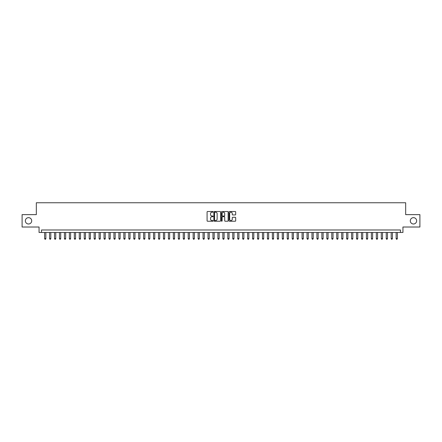 <?xml version="1.0" encoding="UTF-8"?>
<svg xmlns="http://www.w3.org/2000/svg" width="442" height="442" viewBox="0 0 442 442"><rect width="100%" height="100%" fill="white"/><g stroke="black" fill="none" stroke-linecap="round" stroke-linejoin="round"><path stroke-width="0.66" d="M213.077 211.851A0.343 0.343 0 0 0 212.74 211.514L207.574 211.514A0.486 0.486 0 0 0 207.088 212L207.088 220.746A0.486 0.486 0 0 0 207.574 221.232L212.74 221.232A0.343 0.343 0 0 0 213.077 220.889A0.343 0.343 0 0 0 212.74 220.552L212.072 220.552A1.553 1.553 0 0 1 210.514 218.994L210.514 218.265A1.553 1.553 0 0 1 212.072 216.713L212.74 216.713A0.343 0.343 0 0 0 213.077 216.37A0.343 0.343 0 0 0 212.74 216.033L212.072 216.033A1.553 1.553 0 0 1 210.514 214.475L210.514 213.746A1.553 1.553 0 0 1 212.072 212.193L212.74 212.193A0.343 0.343 0 0 0 213.077 211.851M410.298 220.829A3.166 3.166 0 0 0 413.463 223.995A3.166 3.166 0 0 0 416.635 220.829A3.166 3.166 0 0 0 413.463 217.657A3.166 3.166 0 0 0 410.298 220.829M25.365 220.829A3.166 3.166 0 0 0 28.537 223.995A3.166 3.166 0 0 0 31.702 220.829A3.166 3.166 0 0 0 28.537 217.657A3.166 3.166 0 0 0 25.365 220.829M235.205 214.939A0.486 0.486 0 0 0 235.685 214.453L235.685 212A0.486 0.486 0 0 0 235.205 211.514L229.47 211.514A0.486 0.486 0 0 0 228.984 212L228.984 220.746A0.486 0.486 0 0 0 229.47 221.232L235.205 221.232A0.486 0.486 0 0 0 235.685 220.746L235.685 217.779A0.486 0.486 0 0 0 235.205 217.293L232.746 217.293A0.486 0.486 0 0 0 232.26 217.779L232.26 219.249A1.298 1.298 0 0 1 230.962 220.552A1.298 1.298 0 0 1 229.663 219.249L229.663 213.492A1.298 1.298 0 0 1 230.962 212.193A1.298 1.298 0 0 1 232.26 213.492L232.26 214.453A0.486 0.486 0 0 0 232.746 214.939L235.205 214.939M400.469 232.459L402.944 232.459L402.944 227.017L419.9 227.017L419.9 214.641L405.668 214.641L405.668 202.756L36.332 202.756L36.332 214.641L22.1 214.641L22.1 227.017L39.056 227.017L39.056 232.459L400.469 232.459L400.469 229.984L41.531 229.984L41.531 232.459M220.575 212A0.486 0.486 0 0 0 220.088 211.514L214.353 211.514A0.486 0.486 0 0 0 213.867 212L213.867 220.746A0.486 0.486 0 0 0 214.353 221.232L220.088 221.232A0.486 0.486 0 0 0 220.575 220.746L220.575 212M221.912 211.514L227.647 211.514A0.486 0.486 0 0 1 228.133 212L228.133 220.746A0.486 0.486 0 0 1 227.647 221.232L225.193 221.232A0.486 0.486 0 0 1 224.707 220.746L224.707 217.199A0.486 0.486 0 0 0 224.221 216.713L222.591 216.713A0.486 0.486 0 0 0 222.105 217.199L222.105 220.889A0.343 0.343 0 0 1 221.768 221.232A0.343 0.343 0 0 1 221.425 220.889L221.425 212A0.486 0.486 0 0 1 221.912 211.514M214.889 212.193A0.343 0.343 0 0 0 214.547 212.53L214.547 220.21A0.343 0.343 0 0 0 214.889 220.552L215.591 220.552A1.553 1.553 0 0 0 217.149 218.994L217.149 213.746A1.553 1.553 0 0 0 215.591 212.193L214.889 212.193M224.707 213.514A1.298 1.298 0 0 0 223.403 212.215A1.298 1.298 0 0 0 222.105 213.514L222.105 215.547A0.486 0.486 0 0 0 222.591 216.033L224.221 216.033A0.486 0.486 0 0 0 224.707 215.547L224.707 213.514M44.625 232.459L44.625 238.603L45.863 238.603L45.863 232.459M45.863 238.603L45.493 239.244L44.996 239.244L44.625 238.603M49.576 232.459L49.576 238.603L50.813 238.603L50.813 232.459M50.813 238.603L50.443 239.244L49.946 239.244L49.576 238.603M54.526 232.459L54.526 238.603L55.764 238.603L55.764 232.459M55.764 238.603L55.394 239.244L54.902 239.244L54.526 238.603M59.477 232.459L59.477 238.603L60.714 238.603L60.714 232.459M60.714 238.603L60.344 239.244L59.852 239.244L59.477 238.603M64.427 232.459L64.427 238.603L65.67 238.603L65.67 232.459M65.67 238.603L65.294 239.244L64.803 239.244L64.427 238.603M69.383 232.459L69.383 238.603L70.621 238.603L70.621 232.459M70.621 238.603L70.245 239.244L69.753 239.244L69.383 238.603M74.333 232.459L74.333 238.603L75.571 238.603L75.571 232.459M75.571 238.603L75.195 239.244L74.704 239.244L74.333 238.603M79.284 232.459L79.284 238.603L80.521 238.603L80.521 232.459M80.521 238.603L80.151 239.244L79.654 239.244L79.284 238.603M84.234 232.459L84.234 238.603L85.472 238.603L85.472 232.459M85.472 238.603L85.102 239.244L84.604 239.244L84.234 238.603M89.185 232.459L89.185 238.603L90.422 238.603L90.422 232.459M90.422 238.603L90.052 239.244L89.555 239.244L89.185 238.603M94.135 232.459L94.135 238.603L95.373 238.603L95.373 232.459M95.373 238.603L95.002 239.244L94.505 239.244L94.135 238.603M99.085 232.459L99.085 238.603L100.323 238.603L100.323 232.459M100.323 238.603L99.953 239.244L99.456 239.244L99.085 238.603M104.036 232.459L104.036 238.603L105.273 238.603L105.273 232.459M105.273 238.603L104.903 239.244L104.406 239.244L104.036 238.603M108.986 232.459L108.986 238.603L110.224 238.603L110.224 232.459M110.224 238.603L109.854 239.244L109.356 239.244L108.986 238.603M113.937 232.459L113.937 238.603L115.174 238.603L115.174 232.459M115.174 238.603L114.804 239.244L114.307 239.244L113.937 238.603M118.887 232.459L118.887 238.603L120.125 238.603L120.125 232.459M120.125 238.603L119.754 239.244L119.263 239.244L118.887 238.603M123.837 232.459L123.837 238.603L125.075 238.603L125.075 232.459M125.075 238.603L124.705 239.244L124.213 239.244L123.837 238.603M128.793 232.459L128.793 238.603L130.031 238.603L130.031 232.459M130.031 238.603L129.655 239.244L129.163 239.244L128.793 238.603M133.744 232.459L133.744 238.603L134.981 238.603L134.981 232.459M134.981 238.603L134.606 239.244L134.114 239.244L133.744 238.603M138.694 232.459L138.694 238.603L139.932 238.603L139.932 232.459M139.932 238.603L139.556 239.244L139.064 239.244L138.694 238.603M143.644 232.459L143.644 238.603L144.882 238.603L144.882 232.459M144.882 238.603L144.512 239.244L144.015 239.244L143.644 238.603M148.595 232.459L148.595 238.603L149.832 238.603L149.832 232.459M149.832 238.603L149.462 239.244L148.965 239.244L148.595 238.603M153.545 232.459L153.545 238.603L154.783 238.603L154.783 232.459M154.783 238.603L154.413 239.244L153.915 239.244L153.545 238.603M158.496 232.459L158.496 238.603L159.733 238.603L159.733 232.459M159.733 238.603L159.363 239.244L158.866 239.244L158.496 238.603M163.446 232.459L163.446 238.603L164.684 238.603L164.684 232.459M164.684 238.603L164.313 239.244L163.816 239.244L163.446 238.603M168.396 232.459L168.396 238.603L169.634 238.603L169.634 232.459M169.634 238.603L169.264 239.244L168.767 239.244L168.396 238.603M173.347 232.459L173.347 238.603L174.584 238.603L174.584 232.459M174.584 238.603L174.214 239.244L173.717 239.244L173.347 238.603M178.297 232.459L178.297 238.603L179.535 238.603L179.535 232.459M179.535 238.603L179.165 239.244L178.673 239.244L178.297 238.603M183.248 232.459L183.248 238.603L184.485 238.603L184.485 232.459M184.485 238.603L184.115 239.244L183.623 239.244L183.248 238.603M188.198 232.459L188.198 238.603L189.436 238.603L189.436 232.459M189.436 238.603L189.065 239.244L188.574 239.244L188.198 238.603M193.154 232.459L193.154 238.603L194.392 238.603L194.392 232.459M194.392 238.603L194.016 239.244L193.524 239.244L193.154 238.603M198.104 232.459L198.104 238.603L199.342 238.603L199.342 232.459M199.342 238.603L198.966 239.244L198.475 239.244L198.104 238.603M203.055 232.459L203.055 238.603L204.292 238.603L204.292 232.459M204.292 238.603L203.922 239.244L203.425 239.244L203.055 238.603M208.005 232.459L208.005 238.603L209.243 238.603L209.243 232.459M209.243 238.603L208.873 239.244L208.375 239.244L208.005 238.603M212.956 232.459L212.956 238.603L214.193 238.603L214.193 232.459M214.193 238.603L213.823 239.244L213.326 239.244L212.956 238.603M217.906 232.459L217.906 238.603L219.144 238.603L219.144 232.459M219.144 238.603L218.773 239.244L218.276 239.244L217.906 238.603M222.856 232.459L222.856 238.603L224.094 238.603L224.094 232.459M224.094 238.603L223.724 239.244L223.227 239.244L222.856 238.603M227.807 232.459L227.807 238.603L229.044 238.603L229.044 232.459M229.044 238.603L228.674 239.244L228.177 239.244L227.807 238.603M232.757 232.459L232.757 238.603L233.995 238.603L233.995 232.459M233.995 238.603L233.625 239.244L233.127 239.244L232.757 238.603M237.708 232.459L237.708 238.603L238.945 238.603L238.945 232.459M238.945 238.603L238.575 239.244L238.078 239.244L237.708 238.603M242.658 232.459L242.658 238.603L243.896 238.603L243.896 232.459M243.896 238.603L243.525 239.244L243.034 239.244L242.658 238.603M247.608 232.459L247.608 238.603L248.846 238.603L248.846 232.459M248.846 238.603L248.476 239.244L247.984 239.244L247.608 238.603M252.564 232.459L252.564 238.603L253.802 238.603L253.802 232.459M253.802 238.603L253.426 239.244L252.935 239.244L252.564 238.603M257.515 232.459L257.515 238.603L258.752 238.603L258.752 232.459M258.752 238.603L258.377 239.244L257.885 239.244L257.515 238.603M262.465 232.459L262.465 238.603L263.703 238.603L263.703 232.459M263.703 238.603L263.327 239.244L262.835 239.244L262.465 238.603M267.416 232.459L267.416 238.603L268.653 238.603L268.653 232.459M268.653 238.603L268.283 239.244L267.786 239.244L267.416 238.603M272.366 232.459L272.366 238.603L273.604 238.603L273.604 232.459M273.604 238.603L273.233 239.244L272.736 239.244L272.366 238.603M277.316 232.459L277.316 238.603L278.554 238.603L278.554 232.459M278.554 238.603L278.184 239.244L277.687 239.244L277.316 238.603M282.267 232.459L282.267 238.603L283.504 238.603L283.504 232.459M283.504 238.603L283.134 239.244L282.637 239.244L282.267 238.603M287.217 232.459L287.217 238.603L288.455 238.603L288.455 232.459M288.455 238.603L288.085 239.244L287.587 239.244L287.217 238.603M292.168 232.459L292.168 238.603L293.405 238.603L293.405 232.459M293.405 238.603L293.035 239.244L292.538 239.244L292.168 238.603M297.118 232.459L297.118 238.603L298.356 238.603L298.356 232.459M298.356 238.603L297.985 239.244L297.488 239.244L297.118 238.603M302.068 232.459L302.068 238.603L303.306 238.603L303.306 232.459M303.306 238.603L302.936 239.244L302.444 239.244L302.068 238.603M307.019 232.459L307.019 238.603L308.256 238.603L308.256 232.459M308.256 238.603L307.886 239.244L307.394 239.244L307.019 238.603M311.969 232.459L311.969 238.603L313.207 238.603L313.207 232.459M313.207 238.603L312.837 239.244L312.345 239.244L311.969 238.603M316.925 232.459L316.925 238.603L318.163 238.603L318.163 232.459M318.163 238.603L317.787 239.244L317.295 239.244L316.925 238.603M321.875 232.459L321.875 238.603L323.113 238.603L323.113 232.459M323.113 238.603L322.737 239.244L322.246 239.244L321.875 238.603M326.826 232.459L326.826 238.603L328.063 238.603L328.063 232.459M328.063 238.603L327.693 239.244L327.196 239.244L326.826 238.603M331.776 232.459L331.776 238.603L333.014 238.603L333.014 232.459M333.014 238.603L332.644 239.244L332.146 239.244L331.776 238.603M336.727 232.459L336.727 238.603L337.964 238.603L337.964 232.459M337.964 238.603L337.594 239.244L337.097 239.244L336.727 238.603M341.677 232.459L341.677 238.603L342.915 238.603L342.915 232.459M342.915 238.603L342.544 239.244L342.047 239.244L341.677 238.603M346.627 232.459L346.627 238.603L347.865 238.603L347.865 232.459M347.865 238.603L347.495 239.244L346.998 239.244L346.627 238.603M351.578 232.459L351.578 238.603L352.815 238.603L352.815 232.459M352.815 238.603L352.445 239.244L351.948 239.244L351.578 238.603M356.528 232.459L356.528 238.603L357.766 238.603L357.766 232.459M357.766 238.603L357.396 239.244L356.898 239.244L356.528 238.603M361.479 232.459L361.479 238.603L362.716 238.603L362.716 232.459M362.716 238.603L362.346 239.244L361.849 239.244L361.479 238.603M366.429 232.459L366.429 238.603L367.667 238.603L367.667 232.459M367.667 238.603L367.296 239.244L366.805 239.244L366.429 238.603M371.379 232.459L371.379 238.603L372.617 238.603L372.617 232.459M372.617 238.603L372.247 239.244L371.755 239.244L371.379 238.603M376.33 232.459L376.33 238.603L377.573 238.603L377.573 232.459M377.573 238.603L377.197 239.244L376.706 239.244L376.33 238.603M381.286 232.459L381.286 238.603L382.523 238.603L382.523 232.459M382.523 238.603L382.148 239.244L381.656 239.244L381.286 238.603M386.236 232.459L386.236 238.603L387.474 238.603L387.474 232.459M387.474 238.603L387.098 239.244L386.606 239.244L386.236 238.603M391.187 232.459L391.187 238.603L392.424 238.603L392.424 232.459M392.424 238.603L392.054 239.244L391.557 239.244L391.187 238.603M396.137 232.459L396.137 238.603L397.375 238.603L397.375 232.459M397.375 238.603L397.004 239.244L396.507 239.244L396.137 238.603"/></g></svg>
